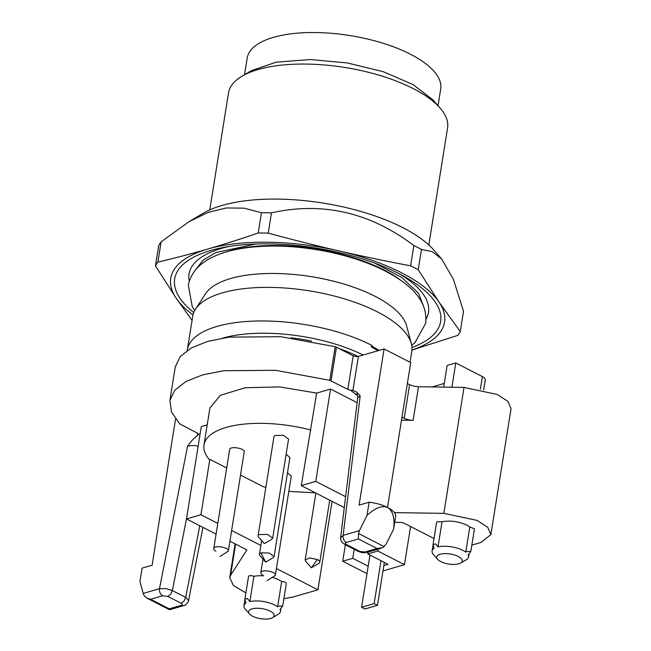 <?xml version="1.0" encoding="UTF-8"?>
<svg xmlns="http://www.w3.org/2000/svg" width="651" height="651" viewBox="0 0 651 651"><rect width="100%" height="100%" fill="white"/><g stroke="black" fill="none" stroke-linecap="round" stroke-linejoin="round"><path stroke-width="0.98" d="M240.52 475.059L263.077 486.631L265.86 487.306M288.832 491.391L315.385 492.823M344.273 507.634L301.299 485.597L315.759 481.398L345.616 496.697M310.747 430.018A83.068 32.591 -170.9 0 0 203.991 444.95L209.907 408.014L220.445 395.238L245.451 387.711L279.832 386.93L316.671 393.082L301.299 485.597M203.991 444.95A83.068 32.591 -170.9 0 0 203.861 447.986A83.068 32.591 -170.9 0 0 209.248 459.5L209.825 459.329L200.956 514.738L186.487 518.937L216.083 534.113M226.678 467.963L209.825 459.329M258.097 535.757A7.397 2.905 9.1 0 1 259.017 534.626L267.463 534.39L272.712 538.092L271.784 539.215L264.33 543.642L258.602 537.083A7.397 2.905 9.1 0 1 258.097 535.757L273.965 436.691L274.885 435.56L283.34 435.324L288.572 439.026L272.704 538.092M287.49 472.764L291.29 476.036L275.308 575.451C277.521 572.066 262.255 568.836 260.937 572.408A7.397 2.905 9.1 0 0 260.823 572.758L263.012 559.079M286.131 454.26L289.931 457.531L274.063 556.597L273.119 557.736M229.665 449.402C230.356 445.715 245.777 448.547 244.19 452.071L228.322 551.137C229.909 547.613 214.48 544.781 213.797 548.467A7.397 2.905 9.1 0 0 213.756 548.63L229.665 449.402M260.872 545.457L231.642 530.475M217.8 523.38L200.956 514.738M332.083 501.384L317.924 589.814L276.472 568.559M394.425 512.622L443.844 513.346L477.102 520.393L487.778 527.359L490.87 534.658L480.983 542.454L471.853 545.107M410.586 526.513L404.466 564.677L382.983 570.919M283.885 598.676L292.836 597.097L317.924 589.814M366.985 573.661L342.727 561.227L352.761 558.314L368.173 566.215M345.364 544.765L342.727 561.227M354.201 549.298L352.761 558.314M368.116 552.056L367.807 553.944L377.849 551.031L404.466 564.677M378.15 549.143L377.849 551.031M434.005 538.523L404.181 523.233A3.694 1.448 -170.9 0 0 402.513 522.647A3.694 1.448 -170.9 0 0 400.625 522.419L394.701 522.33M469.802 526.96L474.465 528.815L470.86 551.316L466.36 551.625L465.766 552.154L469.802 526.96L466.897 525.17C458.67 521.443 450.378 520.295 442.037 521.728L436.675 521.866L433.045 544.545L434.111 548.411A18.488 7.251 -170.9 0 0 432.069 551.072A18.488 7.251 -170.9 0 0 433.322 554.408L437.618 559.323A12.939 5.078 9.1 0 1 440.198 554.253A12.939 5.078 9.1 0 1 457.059 555.905A12.939 5.078 9.1 0 1 460.729 563.025A12.939 5.078 9.1 0 1 458.833 563.807A12.939 5.078 9.1 0 1 437.618 559.323M316.671 393.082L330.553 389.046L315.759 481.398M186.487 518.937L201.281 426.592L207.205 424.867M263.167 575.419A7.397 2.905 9.1 0 1 260.823 572.758M260.937 552.87L265.689 562.147L259.961 555.588A7.397 2.905 9.1 0 1 259.464 554.253A7.397 2.905 9.1 0 1 260.937 552.87L269.311 553.024L274.071 556.589M215.872 551.169A7.397 2.905 9.1 0 1 213.756 548.63M317.33 559.518A7.397 2.905 9.1 0 1 319.771 562.22A7.397 2.905 9.1 0 1 318.876 563.335L311.39 567.77L317.33 559.518L309.681 557.964L305.164 559.876L305.783 561.349M229.925 541.209L246.867 549.892L230.609 575.272L229.705 577.6L233.432 585.534L245.907 592.906M281.655 581.603A3.239 1.269 9.1 0 1 282.168 581.587A3.239 1.269 9.1 0 1 286.318 583.451L282.713 605.959L278.221 606.268L277.619 606.789L281.655 581.603A18.488 7.251 9.1 0 0 278.758 579.805A18.488 7.251 9.1 0 0 272.281 577.356M253.898 576.371L249.862 601.557L247.38 598.513L244.898 599.189L248.527 576.509A3.239 1.269 9.1 0 1 250.529 575.663A3.239 1.269 9.1 0 1 253.898 576.371A18.488 7.251 9.1 0 1 263.476 575.834M480.389 389.192L482.407 376.603A9.244 3.629 -170.9 0 1 485.28 379.549A9.244 3.629 9.1 0 1 485.264 379.883L483.652 389.908M200.003 434.542L198.457 434.209A3.694 1.448 -170.9 0 0 197.318 433.086L179.709 423.899L171.49 411.945L169.895 400.414L175.274 366.83L180.197 356.602L191.256 347.951L207.856 341.344L229.095 337.145L280.744 336.697L335.2 346.723L329.821 380.306L347.829 389.371A3.694 1.448 -170.9 0 0 350.45 390.128L352.932 390.437L357.008 392.252L360.19 395.93L357.741 397.907M387.524 507.406L410.716 362.607L384.098 348.96L358.384 356.431L355.828 356.545L353.208 355.796L336.437 347.195A3.694 1.448 -170.9 0 0 335.859 346.942A3.694 1.448 -170.9 0 0 335.2 346.723M407.363 383.553L409.601 384.7L404.222 418.284A9.244 3.629 -170.9 0 0 408.389 419.74A9.244 3.629 -170.9 0 0 413.116 420.326L401.504 420.155M413.116 420.326L418.495 386.743L413.767 386.165L409.601 384.7M418.495 386.743L464.017 387.41L497.274 394.465L507.951 401.431L511.035 408.722L490.87 534.658M383.838 565.589L388.11 564.352L367.807 553.944M444.275 383.398L432.061 386.946M482.407 376.603L455.781 362.949L447.147 365.455L443.681 387.117M330.553 389.046L357.122 402.668M460.729 563.025L466.344 559.697A18.488 7.251 -170.9 0 0 468.582 556.922A18.488 7.251 -170.9 0 0 468.191 554.839L470.86 551.316M465.766 552.154A18.488 7.251 -170.9 0 0 462.869 550.355A18.488 7.251 -170.9 0 0 438.009 546.913L435.527 543.878L433.045 544.545M438.009 546.913L442.037 521.728M401.984 417.136L404.222 418.284M169.895 400.414L174.818 390.185L185.877 381.535L202.477 374.927L223.716 370.72L275.365 370.281L329.821 380.306M272.59 617.661A12.939 5.078 9.1 0 1 270.686 618.45A12.939 5.078 9.1 0 1 249.471 613.958A12.939 5.078 9.1 0 1 252.051 608.897A12.939 5.078 9.1 0 1 268.912 610.54A12.939 5.078 9.1 0 1 272.59 617.661L278.197 614.332A18.488 7.251 -170.9 0 0 280.435 611.558A18.488 7.251 -170.9 0 0 280.044 609.482L282.713 605.959M244.898 599.189L245.964 603.054A18.488 7.251 -170.9 0 0 243.922 605.715A18.488 7.251 -170.9 0 0 245.175 609.043L249.471 613.958M249.862 601.557C258.203 600.124 266.487 601.264 274.722 604.991L277.619 606.789M187.276 350.384A110.922 43.519 9.1 0 1 187.358 349.823L192.737 316.24A110.922 43.519 9.1 0 1 195.552 309.119A110.922 43.519 9.1 0 1 270.718 287.4A110.922 43.519 9.1 0 1 411.342 343.687A110.922 43.519 9.1 0 1 411.79 351.328L410.04 362.265M187.358 349.823A110.922 43.519 9.1 0 1 265.339 320.976A110.922 43.519 9.1 0 1 372.144 345.51L371.184 346.804L372.144 345.51M379.216 350.376L372.022 346.283M175.55 418.975L152.122 565.223L142.089 568.136L139.965 581.408L143.187 593.435L144.213 595.763L146.752 598.066L150.633 599.278L162.669 595.787A5.55 3.922 -106.2 0 1 160.081 592.866A5.55 3.922 -106.2 0 1 159.479 588.699L143.187 593.435M198.457 434.412L192.322 440.084L187.594 446.057L159.479 588.699L165.834 588.602L172.36 590.555L186.528 518.668M359.767 551.373L346.454 544.545C344.989 543.675 344.94 542.975 346.308 542.454L358.335 538.963L358.563 533.511L359.417 530.638L366.993 515.47C375.041 507.894 381.942 505.241 387.703 507.495C392.903 510.856 394.88 518.066 393.619 529.125L386.035 544.285L382.698 547.711L376.978 548.516L364.942 552.007L358.042 551.259C362.298 552.756 362.249 553.073 367.31 552.292A5.55 3.922 -106.2 0 1 367.294 552.3A5.55 3.922 -106.2 0 1 364.942 552.007M393.619 529.125L395.743 515.852C395.499 512.964 392.813 510.181 387.703 507.495A25.885 10.156 -170.9 0 0 369.117 502.206L366.993 515.47M369.117 502.206L359.083 505.119L384.098 348.96M451.892 387.239L455.781 362.949M381.014 560.714L374.146 603.623L361.598 607.261L369.963 555.051M361.598 607.261L364.926 608.97L377.474 605.324L384.342 562.415M356.805 393.66C357.318 393.912 357.627 395.238 357.741 397.639L340.611 537.547C340.221 538.296 340.66 539.842 341.946 542.193L344.729 544.439L358.042 551.267M198.132 446.22L194.047 445.447L187.594 446.057M411.342 343.687L406.631 325.931A103.346 40.549 -170.9 0 0 323.856 278.97A103.346 40.549 -170.9 0 0 275.609 273.485A103.346 40.549 -170.9 0 0 205.57 293.723L195.552 309.119M223.13 337.999A101.678 39.89 9.1 0 1 266.625 333.239A101.678 39.89 9.1 0 1 363.16 355.039M377.914 350.759L371.184 346.804M202.966 527.391L188.538 600.613L185.673 597.382L172.36 590.555L170.652 594.282L167.844 596.422L181.149 603.241C182.622 604.12 182.671 604.812 181.304 605.34L169.268 608.831L169.667 609.58M346.308 542.454A5.55 3.922 -106.2 0 1 343.72 539.533A5.55 3.922 -106.2 0 1 343.118 535.366L340.603 537.84M377.474 605.324L374.146 603.623M358.131 356.488A94.281 36.993 -170.9 0 0 339.236 348.627M311.585 341.1A94.281 36.993 -170.9 0 0 291.127 337.82M183.818 605.576A5.55 3.922 -106.2 0 1 183.672 605.625A5.55 3.922 -106.2 0 1 183.655 605.625A5.55 3.922 -106.2 0 1 181.304 605.34M367.294 552.3L381.087 548.288M411.977 347.512A134.676 52.837 -170.9 0 0 403.441 276.016A134.676 52.837 -170.9 0 0 269.343 243.881A134.676 52.837 -170.9 0 0 224.196 247.307A134.676 52.837 -170.9 0 0 193.754 312.553M411.953 349.994A138.655 54.399 -170.9 0 0 439.034 302.137A138.655 54.399 -170.9 0 0 339.187 250.952A138.655 54.399 -170.9 0 0 268.212 242.221A138.655 54.399 -170.9 0 0 207.799 249.024A138.655 54.399 -170.9 0 0 176.25 298.272A138.655 54.399 -170.9 0 0 192.997 314.921M192.061 320.479L176.25 298.272L155.459 265.877A157.143 61.65 9.1 0 1 157.868 262.125C176.519 257.674 193.16 253.312 207.799 249.024C222.422 244.809 239.226 239.462 258.211 232.985A157.143 61.65 9.1 0 1 263.191 233.017A157.143 61.65 9.1 0 1 268.228 233.131C294.765 240.284 318.42 246.224 339.187 250.952C359.946 255.762 383.756 260.725 410.626 265.836A157.143 61.65 9.1 0 1 418.243 269.742L439.034 302.137L460.298 331.595A157.143 61.65 9.1 0 1 457.889 335.346L411.945 350.083M460.298 331.595L463.545 311.316L453.381 279.32L441.72 259.049L432.158 251.587L421.49 249.463A157.143 61.65 -170.9 0 0 413.873 245.557L410.626 265.836M413.873 245.557C369.98 212.364 322.514 201.46 271.475 212.853L268.228 233.131M271.475 212.853A157.143 61.65 -170.9 0 0 266.438 212.739A157.143 61.65 -170.9 0 0 261.458 212.706L258.211 232.985M261.458 212.706L244.068 208.165L226.393 207.946L208.157 212.397L189.067 221.641L161.114 241.846L157.868 262.125M161.114 241.846A157.143 61.65 -170.9 0 0 158.706 245.598L155.459 265.877M421.49 249.463L418.243 269.742M244.532 74.719L247.201 58.029A97.984 38.442 9.1 0 1 316.085 32.55A97.984 38.442 9.1 0 1 440.703 89.024L438.025 105.706M441.72 259.049L434.095 250.318A129.321 50.737 -170.9 0 0 278.4 199.108A129.321 50.737 -170.9 0 0 203.104 213.325L189.067 221.641M440.035 108.009L432.874 99.815L413.051 84.565L383.195 71.691L347.374 62.96L310.462 59.55L276.162 62.171L251.262 70.723L241.903 76.273A110.922 43.519 9.1 0 1 306.491 64.075A110.922 43.519 9.1 0 1 440.035 108.009A110.922 43.519 9.1 0 1 447.562 128.011L428.822 244.979M209.768 209.891L228.509 92.922A110.922 43.519 9.1 0 1 241.903 76.273M267.048 580.643L275.308 575.451M219.981 556.515L228.322 551.137M464.017 387.41L443.844 513.346M235.605 544.122L230.609 575.272M350.311 390.12L357.659 395.637M197.758 433.346L197.399 435.609M336.437 347.195L331.058 380.778M353.208 355.796L347.829 389.371M358.384 356.431L352.932 390.437M359.417 530.638L343.118 535.366L360.19 395.93M357.261 394.408A9.244 5.428 -62.9 0 0 355.633 394.596M384.253 546.685L358.563 533.511M199.792 525.764L185.673 597.382L183.964 601.109L181.149 603.241M162.669 595.787L167.844 596.422M346.454 544.545L344.737 544.439M169.268 608.831L150.633 599.278M358.335 538.963L376.978 548.516M225.506 252.157A110.646 43.414 9.1 0 1 277.521 245.533A110.646 43.414 9.1 0 1 400.682 280.215M195.902 269.433L203.047 260.14L215.896 252.547L255.705 244.011M374.528 263.045L401.724 277.432L418.626 293.422L423.402 305.872M189.278 281.256A121.241 47.572 9.1 0 1 229.136 246.452M399.014 273.664A121.241 47.572 9.1 0 1 423.663 294.846A121.241 47.572 9.1 0 1 425.998 319.169M259.464 554.253L261.653 540.574M319.771 562.22L329.707 500.163M305.164 559.884L315.865 493.067M235.109 543.862L229.705 577.6M469.029 554.091L468.582 556.922M433.013 545.18L432.069 551.072M264.33 543.642L271.809 539.199M265.689 562.147L273.168 557.704M311.39 567.77L305.669 561.219M280.882 608.734L280.435 611.558M244.866 599.823L243.922 605.715M411.717 345.347L415.078 342.467L425.624 323.409C427.382 308.46 420.196 294.887 404.059 282.689C385.368 268.904 360.418 258.683 329.211 252.018C301.551 246.314 275.422 244.719 250.838 247.225C240.024 248.389 230.324 250.44 221.739 253.369C202.323 260.05 191.182 270.726 188.318 285.398L192.24 306.531L194.682 310.584M188.538 600.596C189.107 601.296 185.478 605.821 183.672 605.617L169.545 609.727M146.988 598.188L169.472 609.718"/></g></svg>
